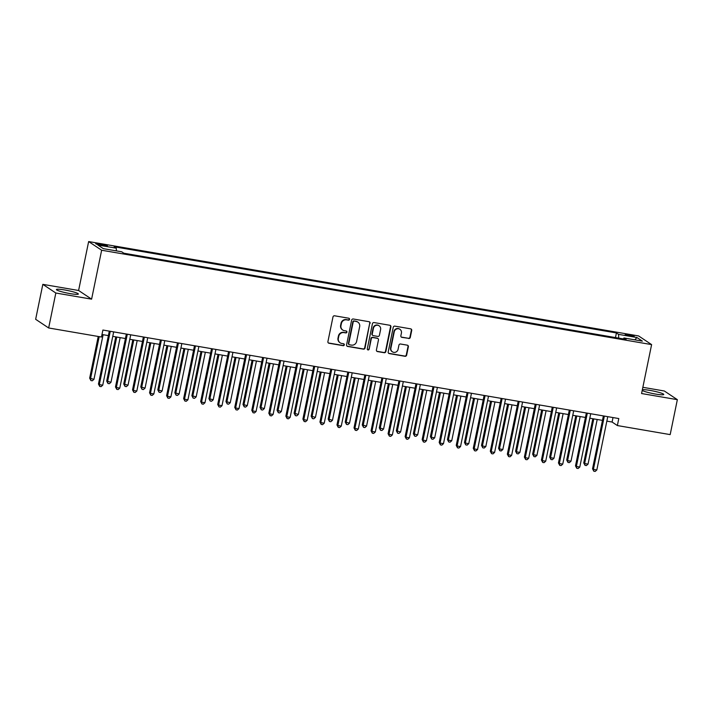 <?xml version="1.0" encoding="UTF-8"?>
<svg xmlns="http://www.w3.org/2000/svg" width="713" height="713" viewBox="0 0 713 713"><rect width="100%" height="100%" fill="white"/><g stroke="black" fill="none" stroke-linecap="round" stroke-linejoin="round"><path stroke-width="1.07" d="M349.557 319.353A0.989 0.945 123.7 0 0 348.817 318.239L334.602 315.797A1.408 1.346 123.7 0 0 332.98 316.937L327.909 341.634A1.408 1.346 123.7 0 0 328.969 343.238L343.185 345.68A0.989 0.945 123.7 0 0 343.924 343.898A0.989 0.945 123.7 0 0 343.577 343.755L341.732 343.443A4.51 4.314 123.7 0 1 338.354 338.319L338.782 336.26A4.51 4.314 123.7 0 1 343.96 332.606L345.796 332.918A0.989 0.945 123.7 0 0 346.545 331.135A0.989 0.945 123.7 0 0 346.197 330.992L344.352 330.68A4.51 4.314 123.7 0 1 340.974 325.556L341.402 323.497A4.51 4.314 123.7 0 1 346.58 319.843L348.416 320.155A0.989 0.945 123.7 0 0 349.557 319.353M342.757 330.048L342.4 329.807A4.51 4.314 123.7 0 1 340.627 325.324L341.046 323.265A4.51 4.314 123.7 0 1 346.233 319.611L348.069 319.923A0.989 0.945 123.7 0 0 348.978 318.274M328.301 342.908A1.408 1.346 123.7 0 0 328.613 343.006L342.828 345.44A0.989 0.945 123.7 0 0 343.737 343.8M340.137 342.801L339.78 342.57A4.51 4.314 123.7 0 1 338.007 338.078L338.425 336.019A4.51 4.314 123.7 0 1 343.613 332.365L345.449 332.686A0.989 0.945 123.7 0 0 346.358 331.037M642.208 390.439A11.203 1.283 11.6 0 0 655.532 394.057A11.203 1.283 11.6 0 0 663.767 394.485A11.203 1.283 11.6 0 0 650.042 390.403A11.203 1.283 11.6 0 0 642.351 389.717M64.642 289.959A11.203 1.283 11.6 0 0 56.407 289.531A11.203 1.283 11.6 0 0 70.124 293.613A11.203 1.283 11.6 0 0 78.359 294.041A11.203 1.283 11.6 0 0 64.642 289.959M628.581 334.647A4.599 0.526 11.6 0 0 625.203 334.477A4.599 0.526 11.6 0 0 630.836 336.153A4.599 0.526 11.6 0 0 634.214 336.322A4.599 0.526 11.6 0 0 628.581 334.647M408.674 338.523A1.408 1.346 123.7 0 0 410.287 337.374L411.713 330.449A1.408 1.346 123.7 0 0 410.661 328.845L394.868 326.135A1.408 1.346 123.7 0 0 393.246 327.285L388.184 351.981A1.408 1.346 123.7 0 0 389.236 353.577L405.02 356.286A1.408 1.346 123.7 0 0 406.642 355.145L408.362 346.776A1.408 1.346 123.7 0 0 407.301 345.172L400.546 344.014A1.408 1.346 123.7 0 0 398.932 345.154L398.077 349.308A3.77 3.61 123.7 0 1 392.408 351.83A3.77 3.61 123.7 0 1 390.92 348.078L394.253 331.821A3.77 3.61 123.7 0 1 399.931 329.299A3.77 3.61 123.7 0 1 401.419 333.051L400.858 335.761A1.408 1.346 123.7 0 0 401.918 337.365L408.317 338.283A1.408 1.346 123.7 0 0 409.939 337.142L411.365 330.217A1.408 1.346 123.7 0 0 410.973 328.943M641.575 393.531L677.35 399.663L670.175 434.609L617.36 425.554L618.795 418.558L102.904 330.039L101.469 337.026L48.653 327.971L55.828 293.016L91.603 299.157L101.647 250.236L651.611 344.602L641.575 393.531M370.109 323.31A1.408 1.346 123.7 0 0 369.049 321.706L353.265 318.996A1.408 1.346 123.7 0 0 351.643 320.146L346.571 344.842A1.408 1.346 123.7 0 0 347.632 346.438L363.416 349.147A1.408 1.346 123.7 0 0 365.038 348.006L369.753 323.078A1.408 1.346 123.7 0 0 369.361 321.804M374.067 322.57L389.851 325.28A1.408 1.346 123.7 0 1 390.911 326.884L385.84 351.58A1.408 1.346 123.7 0 1 384.218 352.721L377.462 351.562A1.408 1.346 123.7 0 1 376.411 349.958L378.46 339.941A1.408 1.346 123.7 0 0 377.409 338.336L372.926 337.57A1.408 1.346 123.7 0 0 371.304 338.711L369.165 349.138A0.989 0.945 123.7 0 1 367.685 349.807A0.989 0.945 123.7 0 1 367.293 348.817L372.444 323.711A1.408 1.346 123.7 0 1 374.067 322.57M101.139 245.245L104.143 245.753A4.456 0.508 11.6 0 0 107.413 245.923A4.456 0.508 11.6 0 0 101.959 244.301L98.964 243.793A4.456 0.508 11.6 0 0 95.694 243.623A4.456 0.508 11.6 0 0 101.139 245.245M101.647 250.236L88.644 241.564L638.607 335.939L651.611 344.602M615.479 337.579L616.424 332.953L114.169 246.769L116.29 248.186L97.895 245.031L103.305 248.641L121.709 251.796L123.83 253.213L626.094 339.397L623.964 337.98L623.438 338.942M616.424 332.953L618.554 334.37L636.95 337.525L642.368 341.135L623.964 337.98M91.603 299.157L78.599 290.494L42.825 284.353L55.828 293.016M42.825 284.353L35.65 319.299L48.653 327.971M677.35 399.663L664.347 391L642.85 387.311M78.599 290.494L88.644 241.564M606.843 421.133L612.093 422.034L617.36 425.554M101.986 334.513L108.394 335.609M112.761 336.358L125.426 338.532M129.802 339.281L142.466 341.456M146.833 342.204L159.498 344.379M163.874 345.128L176.539 347.302M180.915 348.051L193.579 350.226M197.947 350.974L210.611 353.149M214.987 353.898L227.652 356.072M232.019 356.821L244.693 358.995M249.06 359.744L261.724 361.919M266.101 362.667L278.765 364.842M283.132 365.591L295.797 367.765M300.173 368.514L312.838 370.689M317.214 371.437L329.878 373.612M334.245 374.361L346.91 376.535M351.286 377.284L363.951 379.459M368.318 380.207L380.983 382.382M385.359 383.131L398.023 385.305M402.399 386.054L415.064 388.228M419.431 388.977L432.096 391.152M436.472 391.9L449.137 394.075M453.513 394.824L466.177 396.998M470.544 397.747L483.209 399.922M487.585 400.67L500.25 402.845M504.617 403.594L517.281 405.768M521.658 406.517L534.322 408.692M538.698 409.44L551.363 411.615M555.73 412.364L568.395 414.538M572.771 415.287L585.435 417.462M589.811 418.21L602.476 420.385M613.002 417.568L612.093 422.034M116.29 248.186L116.397 250.887M618.706 338.131L618.554 334.37M636.95 337.525L634.811 339.843M346.964 346.108A1.408 1.346 123.7 0 0 347.276 346.206L363.069 348.915A1.408 1.346 123.7 0 0 364.682 347.775L369.753 323.078M354.343 321.171A0.989 0.945 123.7 0 0 353.202 321.973L348.755 343.648A0.989 0.945 123.7 0 0 349.495 344.771L351.438 345.11A4.51 4.314 123.7 0 0 356.616 341.447L359.664 326.634A4.51 4.314 123.7 0 0 356.277 321.51L353.987 320.939A0.989 0.945 123.7 0 0 352.855 321.741L353.202 321.973M349.147 344.637L348.791 344.397A0.989 0.945 123.7 0 1 348.407 343.416L352.855 321.741M357.881 322.142L357.534 321.911A4.51 4.314 123.7 0 0 355.93 321.269L356.277 321.51M353.987 320.939L355.93 321.269M376.794 351.233A1.408 1.346 123.7 0 0 377.115 351.322L383.87 352.489A1.408 1.346 123.7 0 0 385.492 351.34L390.555 326.643A1.408 1.346 123.7 0 0 390.171 325.378M377.908 338.541L377.56 338.31A1.408 1.346 123.7 0 0 377.052 338.105L372.578 337.338A1.408 1.346 123.7 0 0 370.956 338.479L369.165 349.138M367.516 349.664A0.989 0.945 123.7 0 0 368.817 348.907M380.599 329.549A3.77 3.61 123.7 0 0 379.111 325.796A3.77 3.61 123.7 0 0 373.443 328.319L372.266 334.049A1.408 1.346 123.7 0 0 373.318 335.654L377.801 336.42A1.408 1.346 123.7 0 0 379.423 335.279L380.599 329.549M379.111 325.796L378.755 325.565A3.77 3.61 123.7 0 0 373.086 328.087L373.443 328.319M372.819 335.449L372.471 335.217A1.408 1.346 123.7 0 1 371.91 333.818L373.086 328.087M401.25 337.035A1.408 1.346 123.7 0 0 401.562 337.124L408.317 338.283M399.931 329.299L399.574 329.058A3.77 3.61 123.7 0 0 393.906 331.59L394.253 331.821M392.408 351.83L392.052 351.598A3.77 3.61 123.7 0 1 390.572 347.846L393.906 331.59M388.567 353.247A1.408 1.346 123.7 0 0 388.888 353.345L404.672 356.054A1.408 1.346 123.7 0 0 406.294 354.914L408.014 346.545A1.408 1.346 123.7 0 0 407.622 345.27M98.225 336.474L89.669 378.157L93.956 379.334L103.109 334.7M99.187 336.634L90.542 378.746L90.934 380.564L89.669 378.157M93.956 379.334L92.289 380.795L90.934 380.564M109.303 331.135L98.456 384.022L99.33 384.601L110.274 331.304M102.734 385.189L101.077 386.651L99.713 386.419L99.33 384.601L102.734 385.189L113.679 331.893M99.713 386.419L98.456 384.022M115.773 336.875L106.7 381.081L110.987 382.257L120.149 337.623M116.745 337.044L107.583 381.669L107.966 383.487L106.7 381.081M110.987 382.257L109.33 383.719L107.966 383.487M132.814 339.798L123.741 384.004L128.028 385.18L137.19 340.547M133.777 339.967L124.615 384.592L125.007 386.41L123.741 384.004M128.028 385.18L126.37 386.642L125.007 386.41M149.855 342.721L140.782 386.927L145.06 388.104L154.222 343.47M150.817 342.891L141.655 387.516L142.039 389.334L140.782 386.927M145.06 388.104L143.402 389.565L142.039 389.334M126.344 334.058L115.488 386.945L116.371 387.524L127.306 334.228M119.775 388.113L118.117 389.574L116.754 389.343L116.371 387.524L119.775 388.113L130.72 334.816M116.754 389.343L115.488 386.945M143.384 336.982L132.529 389.868L133.402 390.448L144.347 337.151M136.816 391.036L135.158 392.498L133.794 392.266L133.402 390.448L136.816 391.036L147.751 337.739M133.794 392.266L132.529 389.868M160.416 339.905L149.561 392.792L150.443 393.371L161.388 340.074M153.848 393.959L152.19 395.421L150.826 395.189L150.443 393.371L153.848 393.959L164.792 340.662M150.826 395.189L149.561 392.792M166.887 345.645L157.814 389.859L162.101 391.027L171.263 346.393M167.858 345.814L158.696 390.439L159.079 392.257L157.814 389.859M162.101 391.027L160.443 392.489L159.079 392.257M177.457 342.828L166.601 395.715L167.484 396.294L178.419 342.998M170.888 396.883L169.231 398.344L167.867 398.112L167.484 396.294L170.888 396.883L181.833 343.586M167.867 398.112L166.601 395.715M183.927 348.568L174.854 392.783L179.141 393.95L188.303 349.317M184.89 348.737L175.728 393.362L176.12 395.18L174.854 392.783M179.141 393.95L177.484 395.412L176.12 395.18M194.497 345.752L183.642 398.638L184.515 399.218L195.46 345.921M187.929 399.806L186.262 401.267L184.908 401.036L184.515 399.218L187.929 399.806L198.865 346.509M184.908 401.036L183.642 398.638M200.968 351.491L191.886 395.706L196.173 396.874L205.335 352.24M201.931 351.661L192.768 396.285L193.152 398.104L191.886 395.706M196.173 396.874L194.515 398.335L193.152 398.104M211.529 348.675L200.674 401.562L201.556 402.141L212.492 348.844M204.961 402.729L203.303 404.191L201.939 403.959L201.556 402.141L204.961 402.729L215.905 349.432M201.939 403.959L200.674 401.562M218 354.414L208.927 398.629L213.214 399.797L222.376 355.163M218.962 354.584L209.809 399.209L210.192 401.027L208.927 398.629M213.214 399.797L211.556 401.259L210.192 401.027M228.57 351.598L217.715 404.485L218.597 405.064L229.533 351.767M222.001 405.652L220.344 407.114L218.98 406.882L218.597 405.064L222.001 405.652L232.937 352.356M218.98 406.882L217.715 404.485M235.04 357.338L225.968 401.553L230.254 402.72L239.408 358.086M236.003 357.507L226.841 402.132L227.224 403.95L225.968 401.553M230.254 402.72L228.588 404.182L227.224 403.95M245.602 354.53L234.755 407.408L235.629 407.988L246.573 354.691M239.033 408.576L237.376 410.037L236.012 409.806L235.629 407.988L239.033 408.576L249.978 355.279M236.012 409.806L234.755 407.408M252.072 360.261L242.999 404.476L247.286 405.644L256.448 361.01M253.044 360.43L243.882 405.055L244.265 406.873L242.999 404.476M247.286 405.644L245.629 407.105L244.265 406.873M262.642 357.454L251.787 410.331L252.669 410.911L263.605 357.614M256.074 411.499L254.416 412.961L253.053 412.729L252.669 410.911L256.074 411.499L267.019 358.202M253.053 412.729L251.787 410.331M269.113 363.184L260.04 407.399L264.327 408.567L273.489 363.933M270.075 363.354L260.913 407.979L261.306 409.797L260.04 407.399M264.327 408.567L262.669 410.028L261.306 409.797M279.683 360.377L268.828 413.255L269.701 413.834L280.646 360.537M273.115 414.422L271.457 415.893L270.093 415.652L269.701 413.834L273.115 414.422L284.05 361.126M270.093 415.652L268.828 413.255M286.154 366.108L277.072 410.323L281.359 411.49L290.521 366.856M287.116 366.277L277.954 410.902L278.337 412.72L277.072 410.323M281.359 411.49L279.701 412.952L278.337 412.72M296.715 363.3L285.86 416.178L286.742 416.757L297.686 363.461M290.146 417.346L288.489 418.816L287.125 418.576L286.742 416.757L290.146 417.346L301.091 364.049M287.125 418.576L285.86 416.178M303.185 369.031L294.113 413.246L298.399 414.413L307.561 369.78M304.157 369.2L294.995 413.825L295.378 415.643L294.113 413.246M298.399 414.413L296.742 415.875L295.378 415.643M313.756 366.224L302.9 419.101L303.783 419.681L314.718 366.384M307.187 420.269L305.529 421.739L304.166 421.499L303.783 419.681L307.187 420.269L318.132 366.972M304.166 421.499L302.9 419.101M320.226 371.954L311.153 416.169L315.44 417.337L324.602 372.703M321.189 372.124L312.027 416.749L312.419 418.567L311.153 416.169M315.44 417.337L313.782 418.798L312.419 418.567M330.796 369.147L319.941 422.025L320.814 422.604L331.759 369.307M324.228 423.192L322.561 424.663L321.206 424.422L320.814 422.604L324.228 423.192L335.163 369.895M321.206 424.422L319.941 422.025M337.267 374.878L328.185 419.092L332.472 420.26L341.634 375.626M338.229 375.047L329.067 419.672L329.451 421.49L328.185 419.092M332.472 420.26L330.814 421.722L329.451 421.49M347.828 372.07L336.973 424.948L337.855 425.527L348.791 372.231M341.26 426.116L339.602 427.586L338.238 427.345L337.855 425.527L341.26 426.116L352.204 372.819M338.238 427.345L336.973 424.948M354.299 377.801L345.226 422.016L349.513 423.183L358.675 378.55M355.261 377.97L346.108 422.595L346.491 424.413L345.226 422.016M349.513 423.183L347.855 424.645L346.491 424.413M364.869 374.993L354.013 427.871L354.887 428.451L365.831 375.154M358.3 429.039L356.643 430.509L355.279 430.269L354.887 428.451L358.3 429.039L369.236 375.742M355.279 430.269L354.013 427.871M371.339 380.724L362.266 424.939L366.553 426.107L375.706 381.473M372.302 380.894L363.14 425.518L363.523 427.337L362.266 424.939M366.553 426.107L364.887 427.568L363.523 427.337M381.901 377.917L371.054 430.795L371.928 431.374L382.872 378.077M375.332 431.962L373.674 433.433L372.311 433.192L371.928 431.374L375.332 431.962L386.277 378.665M372.311 433.192L371.054 430.795M388.371 383.647L379.298 427.862L383.585 429.03L392.747 384.396M389.343 383.817L380.181 428.442L380.564 430.26L379.298 427.862M383.585 429.03L381.927 430.492L380.564 430.26M398.941 380.84L388.086 433.718L388.968 434.306L399.904 381M392.373 434.885L390.715 436.356L389.351 436.115L388.968 434.306L392.373 434.885L403.317 381.589M389.351 436.115L388.086 433.718M405.412 386.571L396.339 430.786L400.626 431.953L409.788 387.319M406.374 386.74L397.212 431.365L397.604 433.183L396.339 430.786M400.626 431.953L398.968 433.424L397.604 433.183M415.982 383.763L405.127 436.641L406 437.229L416.945 383.924M409.414 437.809L407.756 439.279L406.392 439.039L406 437.229L409.414 437.809L420.349 384.512M406.392 439.039L405.127 436.641M422.452 389.494L413.371 433.709L417.658 434.877L426.82 390.243M423.415 389.663L414.253 434.288L414.636 436.106L413.371 433.709M417.658 434.877L416 436.347L414.636 436.106M433.014 386.687L422.158 439.565L423.041 440.153L433.985 386.847M426.445 440.732L424.788 442.203L423.424 441.962L423.041 440.153L426.445 440.732L437.39 387.435M423.424 441.962L422.158 439.565M439.484 392.417L430.411 436.632L431.294 437.212L434.698 437.8L443.86 393.175M440.456 392.587L431.294 437.212L431.677 439.03L430.411 436.632M434.698 437.8L433.041 439.27L431.677 439.03M450.055 389.61L439.199 442.488L440.081 443.076L451.017 389.77M443.486 443.655L441.828 445.126L440.465 444.885L440.081 443.076L443.486 443.655L454.422 390.359M440.465 444.885L439.199 442.488M456.525 395.341L447.452 439.556L448.325 440.135L451.739 440.723L460.901 396.098M457.488 395.51L448.325 440.135L448.718 441.953L447.452 439.556M451.739 440.723L450.072 442.194L448.718 441.953M467.095 392.533L456.24 445.411L457.113 445.999L468.058 392.694M460.527 446.579L458.86 448.049L457.496 447.809L457.113 445.999L460.527 446.579L471.462 393.282M457.496 447.809L456.24 445.411M473.566 398.264L464.484 442.479L465.366 443.058L468.771 443.646L477.933 399.022M474.528 398.433L465.366 443.058L465.749 444.876L464.484 442.479M468.771 443.646L467.113 445.117L465.749 444.876M484.127 395.457L473.272 448.334L474.154 448.923L485.09 395.617M477.558 449.502L475.901 450.972L474.537 450.732L474.154 448.923L477.558 449.502L488.503 396.205M474.537 450.732L473.272 448.334M490.597 401.187L481.525 445.402L482.407 445.981L485.811 446.57L494.974 401.945M491.56 401.357L482.407 445.981L482.79 447.8L481.525 445.402M485.811 446.57L484.154 448.04L482.79 447.8M501.168 398.38L490.312 451.258L491.186 451.846L502.13 398.54M494.599 452.425L492.941 453.896L491.578 453.655L491.186 451.846L494.599 452.425L505.535 399.128M491.578 453.655L490.312 451.258M507.638 404.111L498.565 448.325L499.439 448.905L502.843 449.493L512.005 404.868M508.601 404.28L499.439 448.905L499.822 450.723L498.565 448.325M502.843 449.493L501.186 450.964L499.822 450.723M518.199 401.303L507.344 454.181L508.226 454.769L519.171 401.464M511.631 455.349L509.973 456.819L508.61 456.578L508.226 454.769L511.631 455.349L522.576 402.052M508.61 456.578L507.344 454.181M524.67 407.034L515.597 451.249L516.479 451.837L519.884 452.416L529.046 407.791M525.641 407.203L516.479 451.837L516.863 453.646L515.597 451.249M519.884 452.416L518.226 453.887L516.863 453.646M535.24 404.226L524.385 457.104L525.267 457.693L536.203 404.387M528.672 458.272L527.014 459.742L525.65 459.502L525.267 457.693L528.672 458.272L539.616 404.975M525.65 459.502L524.385 457.104M541.711 409.957L532.638 454.172L533.511 454.76L536.925 455.34L546.087 410.715M542.673 410.127L533.511 454.76L533.903 456.57L532.638 454.172M536.925 455.34L535.267 456.81L533.903 456.57M552.281 407.15L541.425 460.028L542.299 460.616L553.243 407.31M545.712 461.195L544.055 462.666L542.691 462.425L542.299 460.616L545.712 461.195L556.648 407.898M542.691 462.425L541.425 460.028M558.751 412.88L549.67 457.095L550.552 457.684L553.956 458.263L563.118 413.638M559.714 413.05L550.552 457.684L550.935 459.493L549.67 457.095M553.956 458.263L552.299 459.733L550.935 459.493M569.313 410.073L558.457 462.951L559.34 463.539L570.284 410.233M562.744 464.118L561.086 465.589L559.723 465.357L559.34 463.539L562.744 464.118L573.689 410.822M559.723 465.357L558.457 462.951M575.783 415.804L566.71 460.019L567.593 460.607L570.997 461.186L580.159 416.561M576.755 415.973L567.593 460.607L567.976 462.416L566.71 460.019M570.997 461.186L569.339 462.657L567.976 462.416M586.353 412.996L575.498 465.874L576.38 466.462L587.316 413.157M579.785 467.042L578.127 468.512L576.764 468.281L576.38 466.462L579.785 467.042L590.72 413.745M576.764 468.281L575.498 465.874M592.824 418.727L583.751 462.942L584.624 463.53L588.038 464.11L597.191 419.485M593.786 418.896L584.624 463.53L585.016 465.339L583.751 462.942M588.038 464.11L586.371 465.58L585.016 465.339M603.385 415.92L592.539 468.798L593.412 469.386L604.357 416.08M596.826 469.965L595.159 471.436L593.795 471.204L593.412 469.386L596.826 469.965L607.761 416.668M593.795 471.204L592.539 468.798M98.768 244.755L98.964 243.793M101.745 245.343L101.959 244.301"/></g></svg>
